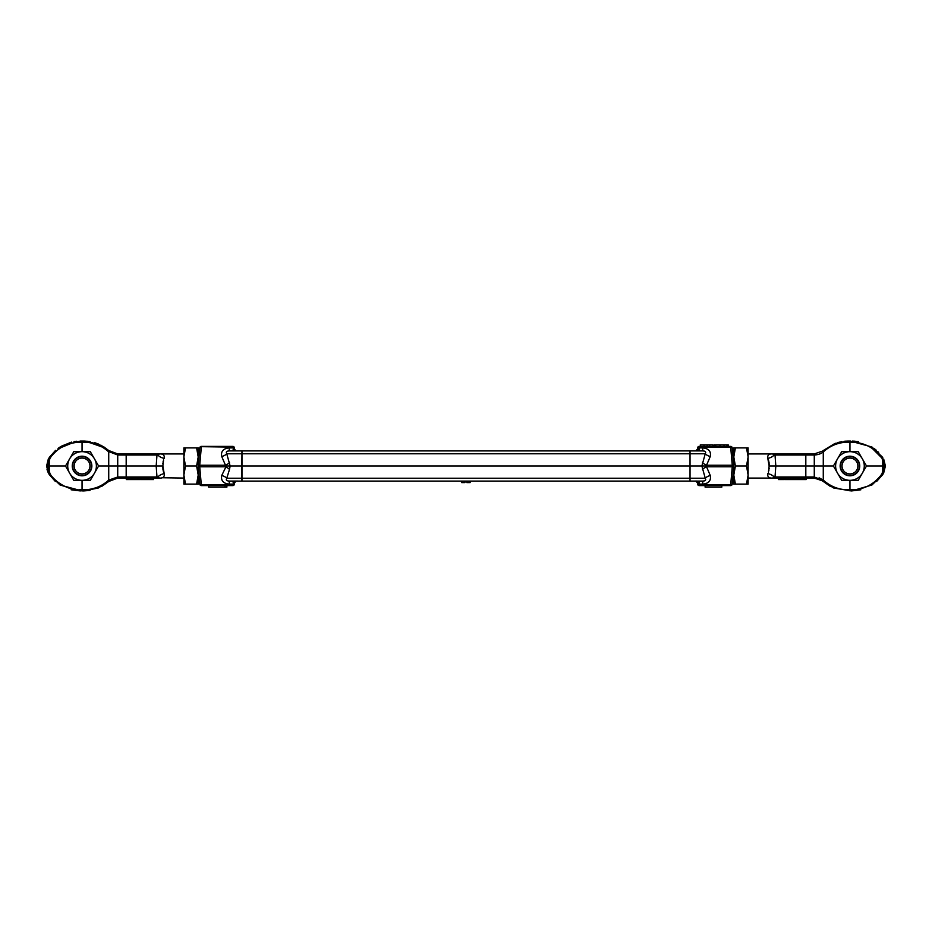 <?xml version="1.0" encoding="UTF-8"?>
<svg xmlns="http://www.w3.org/2000/svg" width="932" height="932" viewBox="0 0 932 932"><rect width="100%" height="100%" fill="white"/><g stroke="black" fill="none" stroke-linecap="round" stroke-linejoin="round"><path stroke-width="1.4" d="M232.837 446.393A1.503 1.503 0 0 1 234.34 447.768L234.433 448.886L233.501 447.791L234.433 448.886L234.34 447.768A1.503 0.757 175 0 0 232.837 447.139L232.837 446.393L201.312 446.393A1.503 1.503 0 0 0 199.809 447.768A1.503 1.503 0 0 1 201.312 446.393L201.23 447.139A1.503 0.757 -175 0 0 199.809 447.768L198.213 466L199.809 484.232A1.503 1.503 0 0 0 201.195 485.607A1.503 1.503 0 0 1 199.809 484.232L199.273 478.069L198.213 478.069L198.213 479.572L198.213 452.428L198.213 453.931L199.273 453.931M201.312 485.607A1.503 1.503 0 0 1 201.195 485.607L201.114 484.861A1.503 0.757 -5 0 0 201.312 484.861L199.728 466.757L225.474 466.757A6.035 2.714 -150.5 0 1 229.493 469.46L226.744 478.233C225.742 479.968 226.581 480.912 229.272 481.087L232.907 481.087L233.501 484.209A6.035 2.808 90 0 1 235.971 481.087L233.501 484.209L234.433 483.114L234.34 484.232A1.503 1.503 0 0 1 232.837 485.607A1.503 1.503 0 0 0 234.34 484.232L234.433 483.114L232.837 484.861L201.312 484.861L201.312 485.607L232.837 485.607L232.837 484.861A1.503 0.757 5 0 0 234.34 484.232M700.153 450.913L702.728 450.913L699.093 450.913L699.093 447.896L697.567 448.886L698.499 447.791A6.035 2.808 -90 0 1 696.029 450.913L240.98 450.913L241.97 450.913L241.97 478.233L226.744 478.233A6.035 2.913 -162.4 0 0 221.711 475.53L226.348 466L225.474 465.243L199.728 465.243L198.924 466L199.728 466.757M198.924 466L198.213 466L198.213 484.104L196.605 484.104L198.213 475.052L196.605 466L198.213 456.948L198.213 466M199.728 465.243L201.312 447.139A1.503 0.757 -175 0 0 201.23 447.139M234.491 449.177L235.971 450.913L241.97 450.913L241.726 481.087M236.111 481.087L236.821 481.087M236.157 450.925L235.971 450.913A6.035 2.808 90 0 1 233.501 447.791L232.837 447.139L201.312 446.673M229.4 450.913L234.759 450.913M241.97 450.913L229.272 450.913C226.581 451.088 225.742 452.032 226.744 453.768L230.146 466L229.493 469.46M730.863 447.139L731.305 446.521A1.503 1.503 0 0 1 732.191 447.768A1.503 0.757 175 0 0 730.863 447.139A1.503 0.757 175 0 0 730.688 447.139L730.688 446.393A1.503 1.503 0 0 1 732.191 447.768L733.787 466L732.272 465.243L706.526 465.243L705.652 466L706.526 466.757L732.272 466.757L730.688 484.861L699.163 484.861L699.163 485.607A1.503 1.503 0 0 1 697.66 484.232L697.567 483.114L698.499 484.209L695.843 481.075L702.728 481.087C705.419 480.924 706.258 479.968 705.256 478.233L701.854 466L705.256 453.768C706.258 452.032 705.419 451.088 702.728 450.913L690.029 450.913L690.029 478.233L241.97 478.233L241.97 481.087L228.48 481.052M691.02 450.913L690.029 450.913L690.029 466L226.348 466M234.619 481.087L232.907 481.087M227.268 480.749L226.569 480.225M232.907 447.896L229.272 447.896L229.272 450.913L232.907 450.913L233.501 447.791M227.268 451.251L228.293 450.972M225.02 485.607L225.02 487.121L208.651 487.121L208.651 485.607M225.02 487.121L226.884 487.121L226.884 485.607M221.711 475.53C220.802 480.679 223.319 483.545 229.272 484.104L229.272 481.087M229.272 447.896C223.307 448.478 220.779 451.333 221.711 456.47A6.035 2.913 162.4 0 0 226.744 453.768L705.256 453.768A6.035 2.913 -162.4 0 0 710.289 456.47C711.221 451.333 708.693 448.478 702.728 447.896L702.728 450.913M229.493 462.54A6.035 2.714 -29.5 0 1 225.474 465.243L221.711 456.47M461.678 481.087L461.678 482.59L464.986 482.59L464.986 481.087L470.124 481.087L470.124 482.59L466.804 482.59L466.804 481.087M464.986 481.087L241.97 481.087M705.652 466L690.029 466L690.029 481.087L470.124 481.087M697.66 484.232A1.503 0.757 -5 0 0 698.674 484.85L698.546 485.479M768.434 472.035L769.156 466L767.793 458.334C767.292 455.235 768.83 453.768 772.43 453.931C768.865 453.756 767.327 455.212 767.793 458.334A7.538 4.695 164.8 0 0 774.212 454.863L775.016 455.002L775.82 466L775.016 476.998L772.43 478.069L748.116 478.069L748.116 479.572L748.116 475.052L746.497 484.104L733.787 484.104L733.787 466L732.191 484.232L732.727 478.069L733.787 478.069L733.787 479.572L733.787 452.428L733.787 453.931L732.727 453.931M730.688 485.607A1.503 1.503 0 0 0 732.191 484.232A1.503 0.757 5 0 1 730.688 484.861L730.688 485.607L699.163 485.607M732.272 466.757L733.076 466M695.843 481.075L690.029 481.087L690.029 478.233L705.256 478.233L705.687 479.642M730.688 446.393L699.163 446.393L699.163 447.139A1.503 0.757 -175 0 0 697.66 447.768A1.503 1.503 0 0 1 699.163 446.393A1.503 1.503 0 0 0 697.66 447.768L697.555 448.933M690.029 450.913L691.311 450.913M705.431 480.213L704.697 480.772M704.406 480.877L703.147 481.075M703.474 450.948L704.417 451.123M704.697 451.228L705.408 451.764M698.161 484.337L699.093 484.104L699.093 481.087M698.674 484.85A1.503 0.757 -5 0 0 699.163 484.861L699.093 484.104L702.728 484.104L702.728 481.087L690.029 481.087M696.029 481.087A6.035 2.808 -90 0 1 698.499 484.209L699.093 484.104M705.105 485.607L705.105 487.121L721.811 487.121L721.811 485.607M702.728 484.104C708.681 483.545 711.198 480.679 710.289 475.53A6.035 2.913 -17.6 0 0 705.256 478.233M702.507 469.46A6.035 2.714 150.5 0 1 706.526 466.757L710.289 475.53M726.96 446.393L726.96 444.879L728.207 444.879L728.207 446.393M726.96 444.879L724.013 444.879L724.013 446.393M724.013 444.879L720.017 444.879L720.017 446.393M720.017 444.879L715.753 444.879L715.753 446.393M709.73 446.393L709.73 444.879L707.167 444.879L707.167 446.393M707.167 444.879L704.021 444.879L704.021 446.393M704.021 444.879L700.282 444.879L700.282 446.393M711.524 444.879L709.741 444.879L712.887 444.879L712.887 446.393M714.937 446.393L714.937 444.879L714.168 444.879L714.168 446.393M710.289 456.47L706.526 465.243A6.035 2.714 29.5 0 1 702.507 462.54M698.499 447.791L699.163 447.139L730.688 447.139L732.272 465.243M81.888 490.896L60.067 485.001L48.324 473.002L46.6 466L48.324 458.998L55.629 450.307L49.233 457.472L62.595 445.519L80.362 441.069L83.752 441.069L98.349 444.005L108.729 450.529L101.134 445.31M80.851 441.069L87.969 441.302M97.487 443.667L94.68 442.688M89.064 441.442L84.369 441.069M89.39 441.488L90.148 441.617M103.673 446.754L108.729 450.529L100.854 445.17M97.464 443.655L94.691 442.688M85.15 441.092L82.971 441.081M101.716 486.376L108.729 481.471L98.303 488.007L83.752 490.931L90.008 490.407M126.426 478.069L126.426 479.572L128.383 479.572L128.383 478.069M128.383 479.572L128.534 478.069M147.07 478.069L147.07 479.572L147.769 479.572L147.769 478.069L141.07 478.069L141.07 479.572L140.534 478.069L139.916 479.572L138.018 479.572L137.994 478.069L137.994 479.572L138.018 478.069M148.002 478.069L148.002 479.572L148.537 478.069M157.788 454.863A1.13 0.979 -90 0 0 156.821 453.931L159.57 453.931C163.135 453.756 164.673 455.212 164.207 458.334A7.538 4.695 -164.8 0 1 157.788 454.863L159.57 453.931L183.884 453.931L183.884 452.428L183.884 479.572L183.884 478.069L162.052 477.743M163.566 459.965L162.844 466L164.207 473.666C164.708 476.765 163.17 478.233 159.57 478.069L157.788 477.137L159.57 478.069L156.821 478.069A1.13 0.979 90 0 0 157.788 477.137A7.538 4.695 164.8 0 1 164.207 473.666L163.251 470.963M163.065 470.136L162.89 469.087M162.797 468.109L162.809 466.559M162.809 463.763L162.879 462.983M163.077 461.806L163.24 461.095M155.947 453.931L126.181 453.931L155.947 453.931A1.13 1.037 -90 0 1 156.984 455.002L156.18 466L108.729 466L108.729 480.108L109.37 480.935L108.729 481.471L117.723 478.069L109.37 480.935L117.723 478.069L155.947 478.069A1.13 1.037 -90 0 0 156.984 476.998L157.788 477.137L156.984 476.998L156.18 466L162.844 466M148.537 479.572L153.547 479.572L153.547 478.069L156.821 478.069M156.984 455.002L126.181 455.002L126.181 453.931L117.723 453.931L108.729 450.529L112.155 452.742M109.37 480.935L108.729 481.471L109.37 480.935L108.729 481.471L109.37 480.935L108.729 481.471L109.37 480.935L108.729 481.471L109.37 480.935L108.729 481.471L108.03 480.691L108.729 480.108L117.712 476.998L156.984 476.998M147.07 479.572L141.07 479.572M140.534 479.572L139.916 479.572M137.645 478.069L137.645 479.572L131.971 479.572L131.971 478.069M128.651 478.069L128.534 479.572M128.651 479.572L131.971 479.572M128.115 479.572L128.115 478.069M126.426 479.572L125.832 478.069M149.679 479.572L150.553 479.572M109.37 451.065L108.729 450.529L109.37 451.065L108.729 450.529L109.37 451.065L108.729 450.529L109.37 451.065L108.729 450.529L109.37 451.065L108.729 450.529L109.37 451.065L108.729 450.529L109.37 451.065L108.729 450.529L109.37 451.065L108.729 450.529L109.37 451.065L108.729 450.529L109.37 451.065L108.729 450.529L109.37 451.065L108.729 451.892L108.729 466L117.723 466L117.723 455.002L108.03 451.309C100.877 445.053 92.221 442.013 82.051 442.176L82.051 451.671A14.33 14.33 0 0 1 94.47 473.165A14.33 14.33 0 0 1 82.051 480.33L82.051 489.824C92.21 489.987 100.866 486.947 108.03 480.691L108.729 480.108M109.918 451.461L113.261 453.173M112.294 452.801L113.308 453.197M83.752 490.931L82.051 490.896L83.752 490.931L82.051 490.896L82.051 489.824L82.051 490.896M108.729 466L98.606 466L90.322 451.671L73.779 451.671L69.644 458.835A14.33 14.33 0 0 1 82.051 451.671M83.6 442.141L82.051 442.176L82.051 441.104L82.051 442.176L78.696 442.176M49.035 474.225L60.067 485.001L80.362 490.931L60.067 485.001L49.233 474.528L55.349 481.448M95.798 487.82L90.078 489.312L95.81 487.82M71.135 489.789L80.362 490.931M47.59 465.487L50.095 473.945C55.501 482.601 69.807 491.234 82.051 489.824L78.707 489.824L82.051 489.824M65.508 466L73.779 480.33L82.051 480.33A14.33 14.33 0 0 1 69.644 458.835L65.508 466L46.6 466L48.324 458.998L46.6 466L48.324 473.002L47.031 469.588L49.233 474.528L50.095 473.945M82.051 442.176C68.386 442.094 57.737 447.395 50.095 458.055L47.579 466L46.6 466L49.233 457.472L62.595 445.519L80.362 441.069M108.019 451.309L108.729 450.529M76.61 441.255L74.222 441.57M61.186 446.3L71.508 442.118L61.197 446.3M60.498 446.719L58.052 448.374L60.533 446.708M76.762 441.244L74.001 441.605M101.763 446.859L89.915 442.665M49.233 457.472L50.107 458.043M61.477 447.372L71.846 443.143M64.168 445.904L71.624 443.189M48.08 469.635L47.579 466L48.08 469.635M198.213 447.896L198.213 456.948L196.605 447.896L198.213 447.896M183.884 475.052L183.884 484.104L185.503 484.104L183.884 475.052L185.503 466L183.884 456.948L185.503 447.896L183.884 447.896L183.884 456.948M185.503 484.104L196.605 484.104M185.503 466L196.605 466M185.503 447.896L196.605 447.896M850.333 441.092L871.968 447.01L882.767 457.472L881.905 458.055L884.421 466L866.492 466L862.356 458.835A14.33 14.33 0 0 1 849.949 480.33L849.949 489.824C840.116 490.139 831.461 487.098 823.97 480.691L814.277 476.998L805.819 476.998L805.819 466L814.277 466L814.277 455.002C818.063 454.816 821.057 453.779 823.271 451.892L823.97 451.309C831.449 444.902 840.105 441.861 849.949 442.176L849.949 451.671A14.33 14.33 0 0 1 862.356 458.835L858.221 451.671L841.678 451.671L837.53 458.835A14.33 14.33 0 0 1 849.949 451.671M850.555 441.081L848.702 441.069M851.3 490.931L833.697 488.007L823.271 481.471L830.284 486.376M769.156 466L805.819 466L805.819 455.002L775.016 455.002A1.13 1.037 90 0 1 776.053 453.931L814.277 453.931L822.63 451.065L814.277 453.931L822.63 451.065L835.538 443.271M837.379 442.665L841.992 441.593M845.021 441.209L847.945 441.069M845.872 441.139L844.043 441.302M823.271 450.529L823.97 451.309L823.271 451.892L822.63 451.065L823.271 450.529L834.792 443.55L849.425 441.092M776.053 453.931L748.116 453.931L748.116 452.428L748.116 456.948L748.116 447.896L746.497 447.896L748.116 456.948L746.497 466L748.116 475.052L748.116 456.948M767.793 458.334L768.749 461.037M768.935 461.864L769.11 462.913M769.203 463.891L769.191 465.441M769.191 468.237L769.121 469.017M768.923 470.194L768.76 470.905M774.212 477.137A1.13 0.979 90 0 0 775.179 478.069L772.43 478.069C768.865 478.244 767.327 476.788 767.793 473.666A7.538 4.695 15.2 0 1 774.212 477.137L775.016 476.998A1.13 1.037 90 0 0 776.053 478.069L814.277 478.069L822.56 480.877M775.016 455.002L772.43 453.931M775.179 453.931A1.13 0.979 90 0 0 774.212 454.863M772.43 478.069L775.179 478.069M779.898 478.069L778.511 478.069L778.511 479.572L779.898 479.572L779.898 478.069L780.34 479.572L781.191 479.572L781.191 478.069M799.307 479.572L800.308 479.572L800.308 478.069L799.307 478.069L799.307 479.572L797.943 479.572L797.943 478.069M803.722 478.069L802.557 478.069L802.557 479.572L803.722 479.572L803.722 478.069M785.35 478.069L784.954 479.572L785.35 478.069L788.414 478.069L788.414 479.572L790.651 479.572L790.651 478.069M783.719 478.069L783.043 478.069L783.043 479.572L783.719 479.572L783.719 478.069L783.847 479.572M783.649 478.069L782.321 478.069M784.674 478.069L784.371 479.572L784.674 478.069M833.394 466L841.678 480.33L849.949 480.33A14.33 14.33 0 0 1 837.53 458.835L833.394 466L814.277 466L814.277 478.069M778.511 479.572L778.453 478.069M819.1 477.813L823.271 480.108L822.63 480.935L823.271 481.471L818.739 478.827M800.204 479.572L800.204 478.069M800.308 479.572L802.557 479.572M803.722 479.572L803.827 478.069M803.827 479.572L806.168 479.572L806.168 478.069M790.651 479.572L793.132 479.572L793.132 478.069M793.132 479.572L795.672 479.572L795.672 478.069M795.672 479.572L797.943 479.572M785.35 479.572L788.414 479.572M782.321 479.572L781.447 479.572L781.447 478.069M781.447 479.572L783.649 479.572M783.928 478.069L784.371 479.572M823.271 451.892L823.271 480.108L823.981 480.691M884.014 466L884.025 469.274L884.421 466L881.905 473.945C873.983 484.745 863.323 490.034 849.949 489.824L843.914 489.603M848.248 441.069L849.029 441.081M846.594 442.176L849.949 442.176L849.949 441.104L849.949 442.176C863.323 441.966 873.983 447.255 881.905 458.055L872.492 448.642M849.949 489.824L849.949 490.896L849.949 489.824L853.293 489.824M876.651 481.448L882.767 474.528L871.933 485.001L851.638 490.931L871.933 485.001L882.767 474.528L871.933 485.001L851.638 490.931L860.865 489.789M852.943 442.164L850.007 442.176M849.949 442.176L849.949 441.104M878.678 452.486L877.664 451.484L878.678 452.486M876.371 450.307L873.948 448.374M858.349 441.675L852.326 441.081M876.36 450.296L873.96 448.374M855.192 441.232L853.665 441.127M867.948 445.962L859.129 442.91M857.673 442.642L854.329 442.246M867.948 486.038L866.609 486.667M872.468 483.382L873.529 482.613L872.468 483.382M883.676 458.998L885.4 466L883.676 473.002L885.4 466L883.676 473.002L885.4 466L883.676 458.998L882.767 459.464L882.767 472.536L883.676 473.002L882.767 474.528L881.905 473.945M883.478 470.986L883.99 469.39M884.421 466L885.4 466M856.811 469.961A7.922 7.922 0 0 1 845.988 472.862A7.922 7.922 0 0 1 843.087 462.039A7.922 7.922 0 0 1 853.91 459.138A7.922 7.922 0 0 1 856.811 469.961M858.116 470.718A9.425 9.425 0 0 1 845.231 474.167A9.425 9.425 0 0 1 841.782 461.282A9.425 9.425 0 0 1 854.667 457.833A9.425 9.425 0 0 1 858.116 470.718M858.442 461.095A9.809 9.809 0 0 1 854.854 474.493A9.809 9.809 0 0 1 841.456 470.905A9.809 9.809 0 0 1 845.044 457.507A9.809 9.809 0 0 1 858.442 461.095M849.949 480.33L858.221 480.33L866.492 466M735.395 484.104L733.787 475.052L735.395 466L733.787 456.948L733.787 447.896L735.395 447.896L733.787 456.948L733.787 466M746.497 484.104L748.116 484.104L748.116 475.052M746.497 447.896L735.395 447.896M746.497 466L735.395 466M75.189 462.039A7.922 7.922 0 0 1 86.012 459.138A7.922 7.922 0 0 1 88.913 469.961A7.922 7.922 0 0 1 78.09 472.862A7.922 7.922 0 0 1 75.189 462.039M73.884 461.282A9.425 9.425 0 0 1 86.769 457.833A9.425 9.425 0 0 1 90.218 470.718A9.425 9.425 0 0 1 77.333 474.167A9.425 9.425 0 0 1 73.884 461.282M90.544 461.095A9.809 9.809 0 0 1 86.956 474.493A9.809 9.809 0 0 1 73.558 470.905A9.809 9.809 0 0 1 77.146 457.507A9.809 9.809 0 0 1 90.544 461.095M82.051 480.33L90.322 480.33L98.606 466M199.809 484.232A1.503 0.757 -5 0 0 201.114 484.861M229.272 484.104L232.907 484.104M702.728 447.896L699.093 447.896M117.723 453.931L117.723 455.002L126.181 455.002L126.181 478.069M117.723 466L117.723 478.069M48.324 458.998L49.233 459.464L49.233 472.536L48.324 473.002M775.016 476.998L805.819 476.998L805.819 478.069M805.819 453.931L805.819 455.002L814.277 455.002L814.277 453.931M823.271 481.471L823.97 480.691M235.971 481.087L234.433 483.114M695.843 450.925L697.567 448.886M697.008 481.879L695.971 481.11M782.962 479.572L782.962 478.069"/></g></svg>

